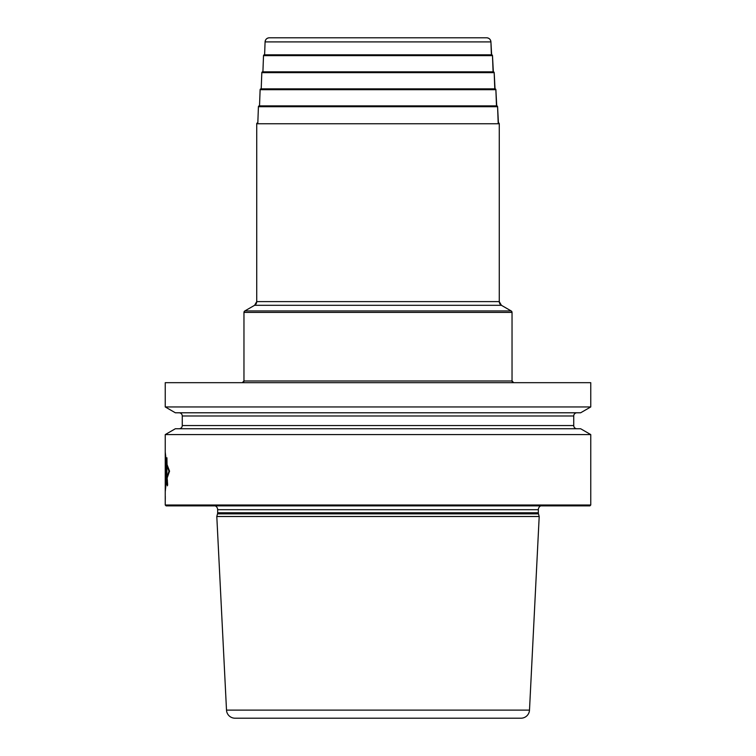 <?xml version="1.0" encoding="UTF-8"?>
<svg xmlns="http://www.w3.org/2000/svg" width="756" height="756" viewBox="0 0 756 756"><rect width="100%" height="100%" fill="white"/><g stroke="black" fill="none" stroke-linecap="round" stroke-linejoin="round"><path stroke-width="1.13" d="M166.093 505.868L589.907 505.868L590.757 505.017L590.757 434.587L590.757 505.017L165.243 505.017L166.093 505.868L165.243 505.017L165.243 434.587L175.354 428.746L165.243 434.587L590.757 434.587L580.646 428.746L175.354 428.746M590.757 382.678L590.757 406.945L590.757 382.678L165.243 382.678L165.243 406.945L590.757 406.945L590.757 382.678M540.748 505.868A4.252 4.252 0 0 0 538.348 509.695L538.348 512.766A4.252 4.252 0 0 0 538.489 513.872L539.198 516.509L216.802 516.509L226.507 710.111A8.514 8.514 0 0 0 235.003 718.2L520.997 718.2A8.514 8.514 0 0 0 529.493 710.111A8.514 8.514 0 0 1 520.997 718.2A8.514 8.514 0 0 0 529.493 710.111L539.198 516.509L529.493 710.111L539.198 516.509L538.489 513.872A4.252 4.252 0 0 1 538.348 512.766L538.348 509.695A4.252 4.252 0 0 1 540.748 505.868A4.252 4.252 0 0 0 538.348 509.695L217.652 509.695L217.652 512.766A4.252 4.252 0 0 1 217.511 513.872L216.802 516.509L226.507 710.111A8.514 8.514 0 0 0 235.003 718.2M217.652 509.695A4.252 4.252 0 0 0 215.252 505.868A4.252 4.252 0 0 1 217.652 509.695L217.652 512.766A4.252 4.252 0 0 1 217.511 513.872L216.802 516.509M257.824 122.907L257.579 122.907A0.85 0.85 0 0 0 256.728 123.757L256.728 301.616A4.252 4.252 0 0 1 254.602 305.301L244.812 310.952A1.701 1.701 0 0 0 243.961 312.426L243.961 380.977A1.701 1.701 0 0 1 242.26 382.678L243.961 380.977L512.039 380.977L512.039 312.426A1.701 1.701 0 0 0 511.188 310.952L501.398 305.301A4.252 4.252 0 0 1 499.272 301.616L499.272 123.757A0.85 0.85 0 0 0 498.421 122.907L497.58 106.7A0.85 0.85 0 0 0 496.73 105.887L259.27 105.887A0.85 0.85 0 0 0 258.42 106.7L257.824 122.907L258.42 106.7L497.58 106.7A0.85 0.85 0 0 0 496.73 105.887L495.879 89.68A0.85 0.85 0 0 0 495.029 88.858L260.971 88.858A0.85 0.85 0 0 0 260.121 89.68L259.516 105.887L258.42 106.7M497.58 106.7L498.176 122.907L497.58 106.7L496.484 105.887L495.879 89.68L494.783 88.858L494.188 72.661L493.337 71.839L262.663 71.839A0.85 0.85 0 0 0 261.812 72.661L261.217 88.858L260.121 89.68L495.879 89.68A0.85 0.85 0 0 0 495.029 88.858L494.188 72.661A0.85 0.85 0 0 0 493.337 71.839L492.487 55.642A0.85 0.85 0 0 0 491.636 54.819L264.364 54.819A0.85 0.85 0 0 0 263.513 55.642L262.908 71.839L261.812 72.661L494.188 72.661A0.85 0.85 0 0 0 493.337 71.839L492.487 55.642A0.85 0.85 0 0 0 491.636 54.819L490.918 41.901A4.252 4.252 0 0 0 486.666 37.8L378 37.8L486.666 37.8A4.252 4.252 0 0 1 490.918 41.901L265.082 41.901L264.609 54.819L263.513 55.642L492.487 55.642L493.092 71.839M378 37.8L269.334 37.8L378 37.8M175.354 412.785L165.243 406.945L175.354 412.785L580.646 412.785L590.757 406.945M576.932 428.746A3.194 3.194 0 0 1 573.738 425.552A3.194 3.194 0 0 0 576.932 428.746A3.194 3.194 0 0 1 573.738 425.552L573.738 415.98A3.194 3.194 0 0 1 576.932 412.785A3.194 3.194 0 0 0 573.738 415.98A3.194 3.194 0 0 1 576.932 412.785M182.262 415.98A3.194 3.194 0 0 0 179.068 412.785A3.194 3.194 0 0 1 182.262 415.98L182.262 425.552L182.262 415.98L573.738 415.98L573.738 425.552L573.738 415.98M179.068 428.746A3.194 3.194 0 0 0 182.262 425.552A3.194 3.194 0 0 1 179.068 428.746M167.095 464.713L169.552 471.168L167.076 478.227M165.243 491.778L166.329 481.279L167.416 485.834L167.643 484.681L167.076 476.941L168.975 471.168L167.095 466.395L166.915 457.758L166.329 463.541L165.243 453.676M166.329 461.784L165.243 452.06M165.243 477.773L165.271 464.439L165.243 477.773M165.271 472.122L165.271 467.378L165.271 472.122M165.413 478.453L165.895 462.776L166.178 480.306L165.64 477.263L165.413 478.453M165.659 473.436L165.715 467.888L165.659 473.436M167.397 480.24L167.397 484.955L166.405 480.929L166.887 458.599L166.887 478.69L167.397 480.24M165.243 490.124L166.329 481.288M165.271 499.896L165.299 498.308L165.271 499.896M165.271 496.947L165.29 498.308L165.271 496.947M165.29 496.267L165.29 497.854L165.29 496.267M165.243 500.349L165.243 496.267M265.082 41.901C265.413 39.397 266.83 38.027 269.334 37.8A4.252 4.252 0 0 0 265.082 41.901L264.609 54.819M165.243 382.678L165.243 406.945M165.243 434.587L165.243 505.017M590.757 505.017L589.907 505.868L590.757 505.017L590.757 434.587L580.646 428.746L590.757 434.587M513.74 382.678A1.701 1.701 0 0 1 512.039 380.977L513.74 382.678A1.701 1.701 0 0 1 512.039 380.977L512.039 312.426A1.701 1.701 0 0 0 511.188 310.952L501.398 305.301A4.252 4.252 0 0 1 499.272 301.616L499.272 123.757A0.85 0.85 0 0 0 498.421 122.907L499.272 123.757L256.728 123.757L257.579 122.907M539.198 516.509L538.489 513.872A4.252 4.252 0 0 1 538.348 512.766L538.348 509.695M492.487 55.642L491.391 54.819L490.918 41.901L491.391 54.819M538.348 512.766L217.652 512.766M538.489 513.872L217.511 513.872M529.493 710.111L226.507 710.111M512.039 312.426L243.961 312.426L244.812 310.952L511.188 310.952L512.039 312.426L512.039 380.977M511.188 310.952L501.398 305.301L254.602 305.301L244.812 310.952M254.602 305.301L256.728 301.616L499.272 301.616L499.272 123.757M573.738 425.552L182.262 425.552M243.961 380.977L243.961 312.426M501.398 305.301L499.272 301.616M256.728 301.616L256.728 123.757M260.121 89.68L259.516 105.887M495.879 89.68L496.484 105.887M261.812 72.661L261.217 88.858M494.188 72.661L494.783 88.858M263.513 55.642L262.908 71.839M490.918 41.901C490.587 39.397 489.17 38.027 486.666 37.8"/></g></svg>
